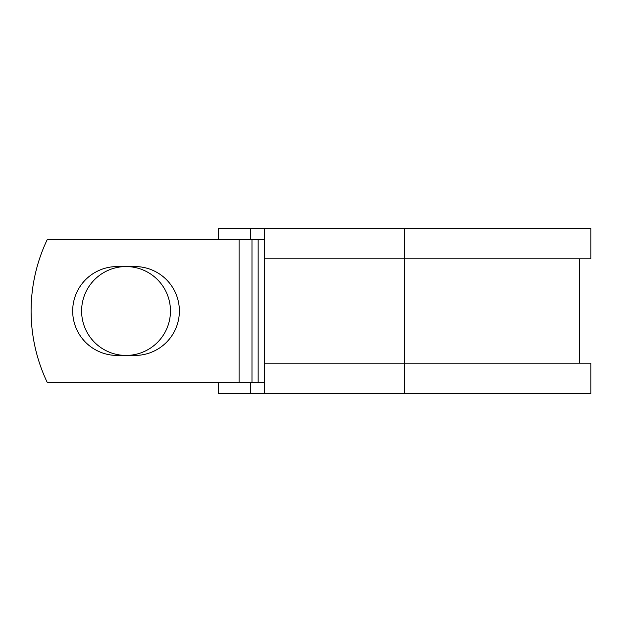 <?xml version="1.0" encoding="UTF-8"?>
<svg xmlns="http://www.w3.org/2000/svg" width="622" height="622" viewBox="0 0 622 622"><rect width="100%" height="100%" fill="white"/><g stroke="black" fill="none" stroke-linecap="round" stroke-linejoin="round"><path stroke-width="0.93" d="M72.681 311A44.426 44.426 0 0 0 117.107 355.426L134.951 355.426A44.426 44.426 0 0 0 179.377 311A44.426 44.426 0 0 0 134.951 266.574L117.107 266.574A44.426 44.426 0 0 0 72.681 311M81.606 311A44.426 44.426 0 0 1 126.033 266.574A44.426 44.426 0 0 1 170.459 311A44.426 44.426 0 0 1 126.033 355.426A44.426 44.426 0 0 1 81.606 311M239.089 239.804L47.132 239.804A166.128 166.128 0 0 0 47.132 382.196L239.089 382.196L239.089 239.804L264.599 239.804M264.599 382.196L239.089 382.196M250.479 382.196L250.479 393.586L218.586 393.586L218.586 382.196M404.743 393.586L264.599 393.586L264.599 363.209L590.9 363.209L590.9 393.586L404.743 393.586L404.743 228.414L250.479 228.414L250.479 239.804M218.586 239.804L218.586 228.414L250.479 228.414M264.599 393.586L250.479 393.586M264.599 363.209L264.599 258.791L590.9 258.791L590.9 228.414L404.743 228.414M264.599 258.791L264.599 228.414M258.153 382.196L258.153 239.804M251.98 382.196L251.98 239.804M579.51 363.209L579.51 258.791"/></g></svg>
